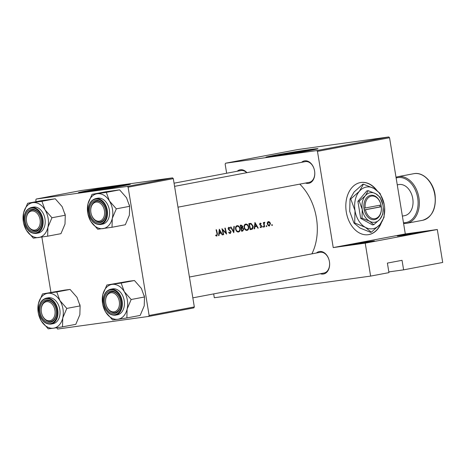 <?xml version="1.0" encoding="UTF-8"?>
<svg xmlns="http://www.w3.org/2000/svg" width="466" height="466" viewBox="0 0 466 466"><rect width="100%" height="100%" fill="white"/><g stroke="black" fill="none" stroke-linecap="round" stroke-linejoin="round"><path stroke-width="0.7" d="M370.61 241.353A13.182 0.326 170.7 0 1 374.454 240.969A13.182 0.326 170.7 0 1 366.323 242.594A13.182 0.326 170.7 0 1 352.284 244.825A13.182 0.326 170.7 0 1 348.446 245.227A13.182 0.326 170.7 0 1 356.274 243.631A13.182 0.326 170.7 0 1 370.61 241.353M419.476 232.109A13.182 0.326 170.7 0 1 423.32 231.724A13.182 0.326 170.7 0 1 415.189 233.35A13.182 0.326 170.7 0 1 401.15 235.58A13.182 0.326 170.7 0 1 397.312 235.982A13.182 0.326 170.7 0 1 405.14 234.386A13.182 0.326 170.7 0 1 419.476 232.109M376.697 190.163A26.358 18.64 82.1 0 0 361.01 182.468A26.358 18.64 82.1 0 0 360.364 182.573A26.358 18.64 82.1 0 0 346.226 211.593A26.358 18.64 82.1 0 0 368.239 234.689A26.358 18.64 82.1 0 0 368.88 234.584A26.358 18.64 82.1 0 0 381.38 222.69M368.117 234.707A26.358 18.64 82.1 0 0 368.635 234.619A26.358 18.64 82.1 0 0 380.868 223.383M121.876 186.074A18.419 0.454 -9.3 0 0 122.645 185.812A18.419 0.454 -9.3 0 0 117.275 186.365A18.419 0.454 -9.3 0 0 97.452 189.511A18.419 0.454 -9.3 0 0 86.297 191.765A18.419 0.454 -9.3 0 0 87.107 191.765M86.088 191.91A26.358 0.652 -9.3 0 0 114.461 187.408A26.358 0.652 -9.3 0 0 130.428 184.181A26.358 0.652 -9.3 0 0 122.739 184.973A26.358 0.652 -9.3 0 0 94.365 189.481A26.358 0.652 -9.3 0 0 78.399 192.703A26.358 0.652 -9.3 0 0 86.088 191.91M129.49 184.513A26.358 0.652 -9.3 0 0 122.797 185.322A26.358 0.652 -9.3 0 0 79.395 192.714M309.401 150.594A18.419 0.454 -9.3 0 0 310.17 150.337A18.419 0.454 -9.3 0 0 304.799 150.891A18.419 0.454 -9.3 0 0 284.976 154.036A18.419 0.454 -9.3 0 0 273.822 156.291A18.419 0.454 -9.3 0 0 274.631 156.291M273.612 156.43A26.358 0.652 -9.3 0 0 301.985 151.928A26.358 0.652 -9.3 0 0 317.952 148.706A26.358 0.652 -9.3 0 0 310.263 149.499A26.358 0.652 -9.3 0 0 281.889 154.001A26.358 0.652 -9.3 0 0 265.929 157.223A26.358 0.652 -9.3 0 0 273.612 156.43M317.014 149.038A26.358 0.652 -9.3 0 0 310.321 149.848A26.358 0.652 -9.3 0 0 266.925 157.24M316.42 253.003A11.423 8.073 79.3 0 1 319.583 251.512A11.423 8.073 79.3 0 1 329.246 260.733A11.423 8.073 79.3 0 1 329.456 261.84A11.423 8.073 79.3 0 1 323.276 274.055A11.423 8.073 79.3 0 1 320.34 273.723M323.742 273.07A10.543 7.45 -100.7 0 0 323.998 273.029A10.543 7.45 -100.7 0 0 329.45 261.816M329.246 260.75A10.543 7.45 -100.7 0 0 320.334 252.263A10.543 7.45 -100.7 0 0 320.078 252.31L189.423 277.025M237.2 171.249A11.423 8.073 79.3 0 1 240.363 169.758A11.423 8.073 79.3 0 1 246.922 172.67M246.712 172.711A10.543 7.45 -100.7 0 0 241.114 170.509A10.543 7.45 -100.7 0 0 240.858 170.556L174.057 183.19M301.572 162.331A11.423 8.073 79.3 0 1 304.735 160.846A11.423 8.073 79.3 0 1 314.399 170.061A11.423 8.073 79.3 0 1 314.608 171.168A11.423 8.073 79.3 0 1 308.428 183.383A11.423 8.073 79.3 0 1 305.492 183.051M308.894 182.398A10.543 7.45 -100.7 0 0 309.15 182.357A10.543 7.45 -100.7 0 0 314.602 171.144M314.404 170.084A10.543 7.45 -100.7 0 0 305.486 161.597A10.543 7.45 -100.7 0 0 305.23 161.638L174.575 186.353M299.772 184.134A49.204 34.769 79.3 0 1 311.882 253.859M219.311 229.202L218.571 235.615L218.991 235.54L219.265 233.478L221.204 233.111L222.206 234.928L222.626 234.852L219.311 229.202M228.66 232.499L230.204 233.577L231.119 231.707L228.509 228.742L228.94 227.868L229.971 228.474L230.227 228.043L228.818 227.245L228.13 228.841L230.734 231.771L230.093 232.959L228.957 232.126L228.66 232.499M237.06 225.684C235.761 226.132 235.283 227.332 235.621 229.284C236.157 231.188 237.112 232.097 238.505 232.01C239.862 231.567 240.398 230.367 240.112 228.404C239.536 226.488 238.516 225.579 237.06 225.684L237.159 225.672M245.611 224.07C244.312 224.513 243.835 225.713 244.178 227.67C244.708 229.569 245.664 230.478 247.056 230.39C248.413 229.948 248.949 228.748 248.663 226.791C248.087 224.868 247.067 223.96 245.611 224.07L245.71 224.053M254.943 222.463L254.203 228.876L254.622 228.8L254.902 226.738L256.836 226.371L257.844 228.189L258.257 228.107L254.943 222.463M262.993 226.249L262.731 226.82L263.179 227.257L263.441 226.686L262.993 226.249M266.389 225.608L266.133 226.179L266.575 226.616L266.843 226.045L266.389 225.608M271.928 224.56L271.666 225.13L272.115 225.567L272.377 224.996L271.928 224.56M268.358 221.536L267.344 222.486L267.263 224.129L269.319 226.097L270.496 223.517L269.721 222.037L268.439 221.525M263.36 222.562A49.204 34.769 79.3 0 1 264.286 226.971L264.671 226.895A49.204 34.769 -100.7 0 0 264.391 225.41L264.14 223.884L264.857 222.358L264.49 222.27L263.902 223.138A49.204 34.769 -100.7 0 0 263.744 222.492L263.36 222.562M261.135 223.558L260.185 223.08L259.667 224.385L261.385 226.301L260.966 227.117L260.261 226.767L260.08 227.227L261.082 227.653L261.764 226.202L260.045 224.292L260.313 223.622L260.96 223.983L261.135 223.558L260.511 223.645M250.143 229.645L251.471 229.394C252.857 229.115 253.388 227.996 253.067 226.039L251.081 223.418L248.803 223.628A49.204 34.769 79.3 0 1 250.143 229.645M250.021 223.406L249.665 223.464M240.252 225.241A49.204 34.769 79.3 0 1 241.592 231.264L242.751 231.043L243.788 229.068L242.635 227.682L242.827 226.313L241.085 225.084L240.252 225.241M230.606 227.07L233.81 232.738L234.276 226.371L233.868 226.453L233.542 231.456L231.014 226.989L230.606 227.07M223.284 234.724L223.668 234.654A49.204 34.769 -100.7 0 0 222.661 229.919L226.575 234.107A49.204 34.769 -100.7 0 0 225.229 228.084L224.845 228.159A49.204 34.769 79.3 0 1 225.952 232.889L221.944 228.707A49.204 34.769 79.3 0 1 223.284 234.724L223.668 234.654M216.078 229.814A49.204 34.769 79.3 0 1 217.028 233.81L216.742 235.481L215.816 235.097L215.676 235.604L216.83 236.105L217.424 233.798A49.204 34.769 -100.7 0 0 216.463 229.744L216.078 229.814M216.742 235.481L215.688 235.551M388.83 271.899L403.608 269.855L442.7 262.457L437.306 229.517L365.228 243.153L370.621 276.093L388.947 272.627L387.386 263.092L402.047 260.319L403.608 269.855M225.631 163.205L316.711 150.588L388.79 136.952L297.71 149.569L225.631 163.205L225.16 164.154L226.645 173.241M172.554 177.861L81.474 190.472L36.272 199.023L127.352 186.412L172.554 177.861L173.311 178.641L128.109 187.192L149.12 315.482L194.322 306.931L193.85 307.88L148.648 316.431L149.12 315.482M173.311 178.641L194.322 306.931M56.718 327.732L57.563 329.048L148.648 316.431M36.272 199.023L35.8 199.978L36.074 201.679M41.87 237.066L50.922 292.345M128.109 187.192L127.352 186.412M388.79 136.952L389.547 137.732L405.303 233.949L437.306 229.517M389.547 137.732L317.468 151.368L333.225 247.586L405.303 233.949M213.678 293.9L214.308 297.745L370.621 276.093M365.228 243.153L333.225 247.586M317.468 151.368L316.711 150.588M376.074 189.72A26.358 18.64 82.1 0 0 360.882 182.486M271.661 225.095L272.377 224.996M269.028 222.131L269.721 222.037M270.105 223.569L270.496 223.517M269.22 225.556L267.647 224.059L268.527 222.072L267.467 222.218L268.486 222.078L270.111 223.593L269.22 225.556L268.107 225.707L269.162 225.561M267.257 224.117L267.647 224.059M266.127 226.144L266.843 226.045M263.511 223.191L263.902 223.138M264.181 222.451L264.857 222.358M263.954 222.905L264.548 222.824M263.686 223.948L264.14 223.884M264.286 226.948L264.671 226.895M262.725 226.785L263.441 226.686M259.644 223.715L260.313 223.622M259.661 224.344L260.045 224.292M259.783 224.734L260.244 224.67M260.838 225.637L261.478 225.55M261.374 226.26L261.764 226.202M260.092 227.239L260.966 227.117M254.593 226.132L254.861 226.645M257.832 228.171L258.257 228.107M254.494 226.697L256.836 226.371M254.483 226.796L254.902 226.738M254.203 228.853L254.622 228.8M255.217 223.639L256.504 225.789L254.978 226.08L255.217 223.639L254.797 223.692M254.558 226.138L254.978 226.08M248.821 223.686L251.081 223.418M248.949 223.715L249.636 224.099M250.026 229.004L250.417 228.952A49.204 34.769 -100.7 0 0 249.351 224.163L251.005 224.03L252.683 226.109L253.067 226.039M250.335 228.963L250.079 229.266M248.96 224.222L249.351 224.163M249.648 224.111L248.955 224.193L249.648 224.111M252.683 226.109L252.1 228.474L250.417 228.952M244.737 224.548L245.069 224.775M248.279 226.86C248.506 228.462 248.058 229.435 246.928 229.773C245.798 229.86 245.005 229.132 244.557 227.594C244.3 226.004 244.708 225.031 245.792 224.676L244.499 224.857L245.792 224.676C246.968 224.589 247.796 225.317 248.279 226.86L248.663 226.791M244.172 227.647L244.557 227.594M242.436 226.365L242.827 226.313M240.916 227.921L242.635 227.682M243.403 229.121L243.788 229.068M241.58 231.206L242.751 231.043M240.8 225.783L241.417 225.672L240.404 225.812L241.318 225.684L242.448 226.394L241.272 227.705A49.204 34.769 -100.7 0 0 240.8 225.783L240.409 225.835M240.881 227.763L241.272 227.705M241.405 228.323L242.477 228.194L243.403 229.144L242.413 230.466L241.866 230.571A49.204 34.769 -100.7 0 0 241.405 228.323L242.477 228.194M241.475 230.623L241.866 230.571M236.186 226.167L236.518 226.394M239.722 228.462L240.112 228.404M238.376 231.392C237.246 231.48 236.454 230.752 236.006 229.214C235.749 227.624 236.157 226.651 237.241 226.295L235.947 226.476L237.241 226.295C238.417 226.208 239.244 226.936 239.728 228.48C239.955 230.082 239.501 231.054 238.376 231.392L238.26 231.404M235.621 229.266L236.006 229.214M233.122 231.515L233.542 231.456M229.086 233.093L230.093 232.959M229.627 228.124L230.227 228.043M228.107 227.979L228.94 227.868M228.119 228.794L228.509 228.742M228.457 229.54L228.981 229.464M228.992 230.053L229.697 229.954M230.728 231.765L231.119 231.707M225.462 232.953L225.952 232.889M222.27 229.977L222.661 229.919M218.962 232.872L219.23 233.384M222.2 234.911L222.626 234.852M218.863 233.437L221.204 233.111M218.851 233.536L219.265 233.478M218.571 235.598L218.991 235.54M219.585 230.379L220.872 232.534L219.346 232.819L219.585 230.379L219.166 230.437M218.927 232.878L219.346 232.819M215.7 235.627L216.719 235.487L215.7 235.627M96.112 202.098A9.664 6.833 -100.7 0 0 90.882 212.432A9.664 6.833 -100.7 0 0 91.062 213.37A9.664 6.833 -100.7 0 0 99.235 221.169A9.664 6.833 -100.7 0 0 104.442 210.696A9.664 6.833 -100.7 0 0 96.112 202.098M91.062 213.393A10.543 7.45 -100.7 0 0 100.248 221.88A10.543 7.45 -100.7 0 0 105.695 210.667A10.543 7.45 79.3 0 1 100.248 221.88A10.543 7.45 79.3 0 1 99.986 221.921A10.543 7.45 79.3 0 1 91.068 213.416L91.062 213.37M90.882 212.432L90.876 212.391A10.543 7.45 79.3 0 1 96.328 201.161A10.543 7.45 79.3 0 1 96.584 201.12A10.543 7.45 79.3 0 1 105.497 209.607A10.543 7.45 -100.7 0 0 96.328 201.161A10.543 7.45 -100.7 0 0 90.882 212.414M144.186 295.502A17.685 12.495 79.3 0 1 144.454 296.889A17.685 12.495 79.3 0 1 144.495 297.145L144.227 305.842L140.173 315.424L126.874 317.94L127.119 309.08L131.167 299.504L124.265 291.634L121.16 283.048L106.86 285.029L102.811 294.605L102.567 303.465M102.864 305.02L105.666 312.051A17.685 12.495 79.3 0 1 102.864 305.02A17.685 12.495 79.3 0 1 102.578 303.558A17.685 12.495 79.3 0 1 102.537 303.308A17.685 12.495 79.3 0 1 102.811 294.605A17.685 12.495 79.3 0 1 112.108 284.394A17.685 12.495 79.3 0 1 124.265 291.634A17.685 12.495 79.3 0 1 127.119 309.08A17.685 12.495 79.3 0 1 117.822 319.286L126.874 317.94M104.524 303.413A11.423 8.073 79.3 0 1 110.343 291.093A11.423 8.073 79.3 0 1 120.339 300.25A11.423 8.073 79.3 0 1 120.525 301.199A11.423 8.073 79.3 0 1 120.548 301.362A11.423 8.073 79.3 0 1 114.31 313.583A11.423 8.073 79.3 0 1 104.524 303.413M120.344 300.273A10.543 7.45 -100.7 0 0 111.176 291.827A10.543 7.45 -100.7 0 0 105.73 303.081A10.543 7.45 79.3 0 1 111.176 291.827A10.543 7.45 79.3 0 1 111.432 291.786A10.543 7.45 79.3 0 1 120.344 300.273M115.341 315.185L117.415 314.795A13.182 9.314 -100.7 0 0 124.195 300.564A13.182 9.314 -100.7 0 0 112.516 288.891L110.436 289.287A13.182 9.314 79.3 0 1 122.121 300.954A13.182 9.314 79.3 0 1 115.341 315.185C109.347 315.43 105.398 311.55 103.504 303.547C102.73 295.817 105.042 291.064 110.436 289.287M105.666 312.051L112.574 319.921L117.822 319.286A17.685 12.495 -100.7 0 1 105.666 312.051M121.16 283.048L134.464 280.532L129.21 281.161L106.86 285.029M134.464 280.532L141.367 288.396L144.472 296.988L131.167 299.504M105.91 304.059A10.543 7.45 -100.7 0 0 115.09 312.546A10.543 7.45 -100.7 0 0 120.543 301.339A10.543 7.45 79.3 0 1 115.09 312.546A10.543 7.45 79.3 0 1 114.834 312.593A10.543 7.45 79.3 0 1 105.916 304.082L105.91 304.042A9.664 6.833 -100.7 0 0 114.083 311.841A9.664 6.833 -100.7 0 0 119.29 301.368A9.664 6.833 -100.7 0 0 110.96 292.77A9.664 6.833 -100.7 0 0 105.73 303.104A9.664 6.833 -100.7 0 0 105.91 304.042M34.863 230.088A9.664 6.833 -100.7 0 0 40.07 219.614A9.664 6.833 -100.7 0 0 31.74 211.016A9.664 6.833 -100.7 0 0 26.51 221.35A9.664 6.833 -100.7 0 0 26.69 222.288A9.664 6.833 -100.7 0 0 34.863 230.088M32.212 210.032A10.543 7.45 79.3 0 1 41.124 218.519A10.543 7.45 -100.7 0 0 31.95 210.073A10.543 7.45 79.3 0 1 32.212 210.032M26.69 222.305A10.543 7.45 -100.7 0 0 35.87 230.792A10.543 7.45 -100.7 0 0 41.323 219.585A10.543 7.45 79.3 0 1 35.87 230.792A10.543 7.45 79.3 0 1 35.614 230.839A10.543 7.45 79.3 0 1 26.696 222.329L26.69 222.288M26.504 221.309A10.543 7.45 79.3 0 1 31.95 210.073A10.543 7.45 -100.7 0 0 26.51 221.327L26.51 221.35M79.814 304.42A17.685 12.495 79.3 0 1 80.082 305.807A17.685 12.495 79.3 0 1 80.123 306.057L79.849 314.76L75.801 324.336L62.502 326.852L62.747 317.998L66.795 308.416L59.893 300.547L56.788 291.961L42.488 293.941L38.439 303.523L38.195 312.377M38.492 313.933L41.293 320.969A17.685 12.495 79.3 0 1 38.492 313.933A17.685 12.495 79.3 0 1 38.206 312.476A17.685 12.495 79.3 0 1 38.165 312.22A17.685 12.495 79.3 0 1 38.439 303.523A17.685 12.495 79.3 0 1 47.736 293.312A17.685 12.495 79.3 0 1 59.893 300.547A17.685 12.495 79.3 0 1 62.747 317.998A17.685 12.495 79.3 0 1 53.45 328.204L62.502 326.852M40.152 312.331A11.423 8.073 79.3 0 1 45.971 300.011A11.423 8.073 79.3 0 1 55.967 309.168A11.423 8.073 79.3 0 1 56.153 310.111A11.423 8.073 79.3 0 1 56.176 310.274A11.423 8.073 79.3 0 1 49.938 322.495A11.423 8.073 79.3 0 1 40.152 312.331M55.972 309.191A10.543 7.45 -100.7 0 0 46.798 300.745A10.543 7.45 -100.7 0 0 41.358 311.999A10.543 7.45 79.3 0 1 46.798 300.745A10.543 7.45 79.3 0 1 47.06 300.704A10.543 7.45 79.3 0 1 55.972 309.191M50.969 324.103L53.042 323.707A13.182 9.314 -100.7 0 0 59.823 309.482A13.182 9.314 -100.7 0 0 48.144 297.809L46.064 298.199A13.182 9.314 79.3 0 1 57.749 309.873A13.182 9.314 79.3 0 1 50.969 324.103C44.969 324.348 41.025 320.468 39.132 312.465C38.358 304.735 40.67 299.982 46.064 298.199M41.293 320.969L48.202 328.833L53.45 328.204A17.685 12.495 -100.7 0 1 41.293 320.969M56.788 291.961L70.086 289.444L64.838 290.079L42.488 293.941M70.086 289.444L76.995 297.314L80.1 305.9L66.795 308.416M41.538 312.977A10.543 7.45 -100.7 0 0 50.718 321.464A10.543 7.45 -100.7 0 0 56.17 310.251A10.543 7.45 79.3 0 1 50.718 321.464A10.543 7.45 79.3 0 1 50.462 321.505A10.543 7.45 79.3 0 1 41.544 313.001L41.538 312.96A9.664 6.833 -100.7 0 0 49.711 320.754A9.664 6.833 -100.7 0 0 54.918 310.28A9.664 6.833 -100.7 0 0 46.588 301.683A9.664 6.833 -100.7 0 0 41.358 312.022A9.664 6.833 -100.7 0 0 41.538 312.96M23.644 223.266L26.445 230.297A17.685 12.495 79.3 0 1 23.644 223.266A17.685 12.495 79.3 0 1 23.317 221.554A17.685 12.495 79.3 0 1 23.591 212.851A17.685 12.495 79.3 0 1 32.888 202.64A17.685 12.495 -100.7 0 1 45.045 209.881A17.685 12.495 79.3 0 1 48.132 218.373A17.685 12.495 79.3 0 1 47.899 227.326L51.947 217.75L45.045 209.881L41.94 201.295L27.64 203.275L23.591 212.851L23.347 221.711M41.305 219.445A11.423 8.073 79.3 0 1 41.328 219.608A11.423 8.073 79.3 0 1 35.09 231.829A11.423 8.073 79.3 0 1 25.304 221.659A11.423 8.073 79.3 0 1 31.123 209.339A11.423 8.073 79.3 0 1 41.119 218.496A11.423 8.073 79.3 0 1 41.305 219.445M44.975 218.81A13.182 9.314 -100.7 0 0 33.296 207.137L31.216 207.533A13.182 9.314 79.3 0 1 42.901 219.201A13.182 9.314 79.3 0 1 36.121 233.431L38.195 233.041A13.182 9.314 -100.7 0 0 44.975 218.81M27.64 203.275L40.938 200.759L55.238 198.778L62.147 206.642L65.252 215.234L51.947 217.75M55.238 198.778L41.94 201.295M47.654 236.186L47.899 227.326A17.685 12.495 79.3 0 1 38.602 237.532A17.685 12.495 79.3 0 1 26.445 230.297L33.354 238.167L47.654 236.186L60.953 233.67L65.001 224.088L65.275 215.391A17.685 12.495 79.3 0 0 64.966 213.748M88.016 214.348L90.818 221.379A17.685 12.495 79.3 0 1 88.016 214.348A17.685 12.495 79.3 0 1 87.69 212.636A17.685 12.495 79.3 0 1 87.963 203.933A17.685 12.495 79.3 0 1 97.26 193.728A17.685 12.495 -100.7 0 1 109.417 200.963A17.685 12.495 79.3 0 1 112.504 209.455A17.685 12.495 79.3 0 1 112.271 218.408L116.319 208.832L109.417 200.963L106.312 192.376L92.012 194.357L87.963 203.933L87.719 212.793M105.677 210.527A11.423 8.073 79.3 0 1 105.7 210.69A11.423 8.073 79.3 0 1 99.462 222.911A11.423 8.073 79.3 0 1 89.676 212.741A11.423 8.073 79.3 0 1 95.495 200.421A11.423 8.073 79.3 0 1 105.491 209.584A11.423 8.073 79.3 0 1 105.677 210.527M109.347 209.892A13.182 9.314 -100.7 0 0 97.668 198.225L95.594 198.615A13.182 9.314 79.3 0 1 107.273 210.288A13.182 9.314 79.3 0 1 100.493 224.513L102.567 224.123A13.182 9.314 -100.7 0 0 109.347 209.892M92.012 194.357L105.31 191.841L119.616 189.86L126.519 197.73L129.624 206.316L116.319 208.832M119.616 189.86L106.312 192.376M112.026 227.268L112.271 218.408A17.685 12.495 79.3 0 1 102.974 228.62A17.685 12.495 79.3 0 1 90.818 221.379L97.726 229.249L112.026 227.268L125.325 224.752L129.379 215.175L129.647 206.473A17.685 12.495 79.3 0 0 129.338 204.83M402.379 216.09L404.622 215.665A15.815 11.178 -100.7 0 0 412.76 198.592A15.815 11.178 -100.7 0 0 398.745 184.583L397.265 184.862M365.466 209.752L381.299 206.758L381.013 204.993A12.302 8.697 82.1 0 0 370.639 195.336A12.302 8.697 82.1 0 0 363.952 208.22L364.214 209.956L365.466 209.752A11.423 8.079 82.1 0 0 375.083 218.653A11.423 8.079 82.1 0 0 381.299 206.758M364.237 209.95A12.302 8.697 82.1 0 0 374.612 219.608A12.302 8.697 82.1 0 0 381.299 206.723L380.087 206.892L379.819 205.25M382.895 204.877L379.994 197.223L375.724 193.728L368.222 190.681L366.882 190.868L357.894 201.335L360.678 218.356L372.456 224.897L373.79 224.711L379.907 219.253L382.784 214.238L383.227 207.318M368.222 190.681L365.344 195.691L359.228 201.155L357.894 201.335M359.228 201.155L362.239 209.438L362.012 218.17L360.678 218.356M362.012 218.17L369.521 221.216L373.79 224.711M384.176 204.242L380.081 193.413L374.052 188.48L363.451 184.175L359.391 191.252L350.758 198.959L355.01 210.655L354.69 222.981L365.292 227.286L371.32 232.219L379.953 224.513A21.087 14.912 82.1 0 0 384.328 205.11A21.087 14.912 82.1 0 0 374.052 188.48A21.087 14.912 82.1 0 0 359.391 191.252A21.087 14.912 82.1 0 0 355.01 210.655A21.087 14.912 82.1 0 0 365.292 227.286A21.087 14.912 82.1 0 0 379.953 224.513L384.013 217.436L384.636 207.638M363.451 184.175L362.729 184.274L354.096 191.986L350.036 199.058L350.758 198.959M354.69 222.981L353.968 223.08L349.716 211.389L350.036 199.058M371.32 232.219L370.598 232.318L359.997 228.02L353.968 223.08M379.907 219.253A14.935 10.561 82.1 0 0 383.011 205.506A14.935 10.561 82.1 0 0 375.724 193.728A14.935 10.561 82.1 0 0 365.344 195.691A14.935 10.561 82.1 0 0 362.239 209.438A14.935 10.561 82.1 0 0 369.521 221.216A14.935 10.561 82.1 0 0 379.907 219.253M381.013 204.993L363.952 208.22M381.013 205.023A11.423 8.079 82.1 0 0 371.396 196.116A11.423 8.079 82.1 0 0 365.181 208.017M364.202 209.898L380.087 206.892M264.006 225.462L264.391 225.41M260.057 225.142L260.785 225.037M250.131 229.581L251.471 229.394M217.04 233.856L217.424 233.798M103.662 303.535A12.652 8.941 -100.7 0 0 114.566 314.789A12.652 8.941 -100.7 0 0 121.387 301.077A12.652 8.941 -100.7 0 0 110.477 289.823A12.652 8.941 -100.7 0 0 103.662 303.535M39.29 312.447A12.652 8.941 -100.7 0 0 50.194 323.701A12.652 8.941 -100.7 0 0 57.009 309.995A12.652 8.941 -100.7 0 0 46.105 298.741A12.652 8.941 -100.7 0 0 39.29 312.447M42.161 219.323A12.652 8.941 -100.7 0 0 31.257 208.069A12.652 8.941 -100.7 0 0 24.442 221.775A12.652 8.941 -100.7 0 0 35.346 233.035A12.652 8.941 -100.7 0 0 42.161 219.323M106.539 210.405A12.652 8.941 -100.7 0 0 95.629 199.151A12.652 8.941 -100.7 0 0 88.814 212.863A12.652 8.941 -100.7 0 0 99.718 224.117A12.652 8.941 -100.7 0 0 106.539 210.405M434.79 194.701A23.725 16.764 -100.7 0 0 413.767 173.696C423.012 171.634 433.205 181.903 435.046 194.642C436.45 208.535 432.297 217.092 422.586 220.313A23.725 16.764 -100.7 0 0 434.79 194.701M403.474 222.765A22.846 16.141 -100.7 0 0 417.682 197.91A22.846 16.141 -100.7 0 0 396.141 178M396.013 177.208L397.882 176.696A23.725 16.764 79.3 0 1 418.911 197.706A23.725 16.764 79.3 0 1 406.702 223.319L422.586 220.313M241.936 228.229L241.015 228.357M177.983 207.172L309.15 182.357M31.216 207.533C25.822 209.31 23.51 214.063 24.284 221.793C26.178 229.796 30.121 233.676 36.121 233.431M323.998 273.029L192.831 297.844M95.594 198.615C90.194 200.392 87.882 205.145 88.656 212.88C90.55 220.878 94.493 224.758 100.493 224.513M397.882 176.696L413.767 173.696M403.597 223.505L406.702 223.319"/></g></svg>
